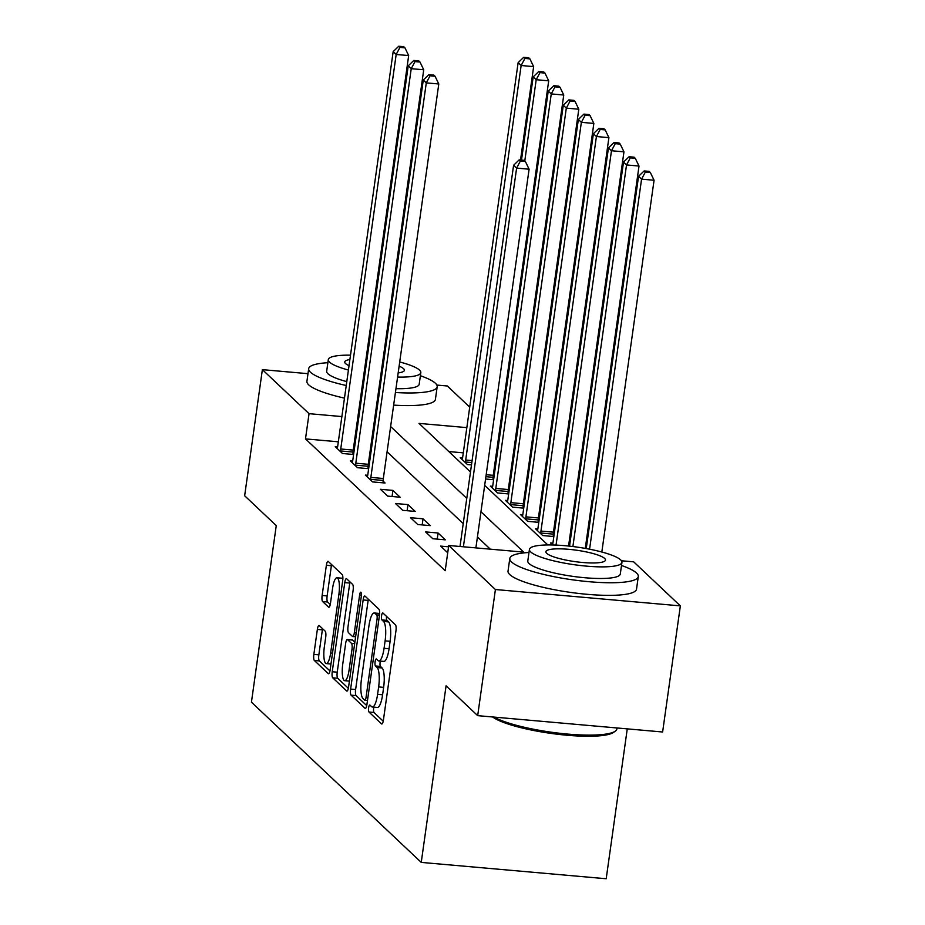 <?xml version="1.0" encoding="UTF-8"?>
<svg xmlns="http://www.w3.org/2000/svg" width="925" height="925" viewBox="0 0 925 925"><rect width="100%" height="100%" fill="white"/><g stroke="black" fill="none" stroke-linecap="round" stroke-linejoin="round"><path stroke-width="1.39" d="M368.636 707.787A3.561 0.913 -84.9 0 0 368.983 712.03L381.539 723.882A5.099 1.307 -84.9 0 0 381.794 724.009A5.099 1.307 -84.9 0 0 383.424 720.043L395.946 630.908A5.099 1.307 -84.9 0 0 395.461 624.837L382.904 612.986A3.561 0.913 -84.9 0 0 382.73 612.905A3.561 0.913 -84.9 0 0 381.586 615.68A3.561 0.913 -84.9 0 0 381.921 619.923L383.551 621.461A16.303 4.163 -84.9 0 1 385.112 640.875L384.06 648.298A16.303 4.163 -84.9 0 1 378.845 660.97A16.303 4.163 -84.9 0 1 378.059 660.577L376.429 659.039A3.561 0.913 -84.9 0 0 376.255 658.958A3.561 0.913 -84.9 0 0 375.111 661.733A3.561 0.913 -84.9 0 0 375.458 665.977L377.076 667.515A16.303 4.163 -84.9 0 1 378.637 686.928L377.585 694.351A16.303 4.163 -84.9 0 1 372.37 707.024A16.303 4.163 -84.9 0 1 371.584 706.631L369.954 705.104A3.561 0.913 -84.9 0 0 369.78 705.012A3.561 0.913 -84.9 0 0 368.636 707.787M373.839 707.151A3.561 0.913 -84.9 0 0 373.642 708.226A3.561 0.913 -84.9 0 0 373.978 712.47L383.216 721.188M386.546 616.432A3.561 0.913 -84.9 0 0 386.928 620.363L388.546 621.901L383.551 621.461M380.314 661.097A3.561 0.913 -84.9 0 0 380.117 662.173A3.561 0.913 -84.9 0 0 380.453 666.416L382.083 667.954L377.076 667.515M319.241 625.566A5.099 1.307 -84.9 0 0 318.998 625.439A5.099 1.307 -84.9 0 0 317.368 629.393L313.853 654.403A5.099 1.307 -84.9 0 0 314.338 660.473L328.283 673.631A5.099 1.307 -84.9 0 0 328.537 673.758A5.099 1.307 -84.9 0 0 330.167 669.793L342.689 580.657A5.099 1.307 -84.9 0 0 342.204 574.598L328.259 561.429A5.099 1.307 -84.9 0 0 328.005 561.313A5.099 1.307 -84.9 0 0 326.375 565.268L322.131 595.48A5.099 1.307 -84.9 0 0 322.617 601.539L328.595 607.17A5.099 1.307 -84.9 0 0 328.837 607.297A5.099 1.307 -84.9 0 0 330.468 603.343L332.572 588.358A13.632 3.48 -84.9 0 1 336.931 577.767A13.632 3.48 -84.9 0 1 338.897 594.324L330.653 653.004A13.632 3.48 -84.9 0 1 326.294 663.595A13.632 3.48 -84.9 0 1 324.328 647.038L325.704 637.256A5.099 1.307 -84.9 0 0 325.218 631.197L319.241 625.566M621.438 560.758L633.683 561.845L680.349 605.875L662.624 731.999L477.682 715.649L446.07 685.83L421.245 862.401L251.438 702.179L276.263 525.597L244.651 495.765L262.376 369.642L307.99 373.677M477.682 715.649L495.407 589.526L448.741 545.496L523.712 552.121L480.965 511.779M338.33 441.803L305.493 438.901L445.191 570.713L448.741 545.496M305.493 438.901L309.042 413.672L262.376 369.642M350.621 689.09A5.099 1.307 -84.9 0 0 351.107 695.161L365.051 708.319A5.099 1.307 -84.9 0 0 365.294 708.446A5.099 1.307 -84.9 0 0 366.924 704.492L379.458 615.345A5.099 1.307 -84.9 0 0 378.972 609.286L365.017 596.116A5.099 1.307 -84.9 0 0 364.774 596.001A5.099 1.307 -84.9 0 0 363.143 599.955L350.621 689.09L355.616 689.541A5.099 1.307 -84.9 0 0 356.102 695.6L366.728 705.636M346.667 690.975L332.722 677.817A5.099 1.307 -84.9 0 1 332.237 671.747L344.759 582.611A5.099 1.307 -84.9 0 1 346.389 578.657A5.099 1.307 -84.9 0 1 346.644 578.773L352.61 584.403A5.099 1.307 -84.9 0 1 353.096 590.474L348.02 626.63A5.099 1.307 -84.9 0 0 348.505 632.688L352.46 636.435A5.099 1.307 -84.9 0 0 352.703 636.55A5.099 1.307 -84.9 0 0 354.344 632.596L359.628 594.96A3.561 0.913 -84.9 0 1 360.773 592.185A3.561 0.913 -84.9 0 1 361.282 596.521L348.552 687.148A5.099 1.307 -84.9 0 1 346.921 691.102A5.099 1.307 -84.9 0 1 346.667 690.975L347.176 691.021M490.308 549.173L477.416 536.997M463.228 523.619L387.089 451.77M372.012 444.786L371.041 444.694M355.177 443.295L354.194 443.202M448.556 546.814L440.635 546.108L447.712 552.792M445.307 539.83L438.08 533.008L425.581 531.91L432.808 538.732L445.307 539.83M430.252 525.631L423.026 518.809L410.527 517.699L417.753 524.521L430.252 525.631M415.198 511.421L407.971 504.599L395.472 503.501L402.699 510.322L415.198 511.421M400.143 497.222L392.917 490.4L380.418 489.29L387.644 496.112L400.143 497.222M367.711 475.3L365.363 475.092L372.59 481.913L385.089 483.012L383.135 481.162M368.797 467.645L368.081 466.963M368.659 468.686L357.536 467.703L350.309 460.881L352.656 461.089M353.743 453.435L353.026 452.753M353.604 454.487L342.481 453.504L335.255 446.683L337.602 446.891M586.612 545.993L585.733 545.172M571.558 531.783L570.679 530.962M556.503 517.584L555.624 516.763M541.449 503.373L540.57 502.553M526.394 489.175L525.516 488.354M511.34 474.964L510.461 474.143M496.286 460.766L495.407 459.945M463.298 452.845L448.868 451.573M552.884 543.16L550.548 542.952L552.688 544.975M553.982 535.506L553.254 534.823M553.832 536.546L542.721 535.563L535.494 528.753L537.841 528.961M538.928 521.307L538.2 520.625M538.778 522.347L527.666 521.365L520.44 514.543L522.787 514.751M523.874 507.097L523.145 506.414M523.723 508.137L512.612 507.154L505.385 500.344L507.733 500.552M508.819 492.898L508.091 492.216M508.669 493.938L497.558 492.956L490.331 486.134L492.678 486.342M493.765 478.688L493.037 478.005M493.615 479.728L485.567 479.023M471.484 464.905L467.449 464.547L460.222 457.725L462.569 457.933M421.245 862.401L606.199 878.75L627.266 728.877M680.349 605.875L495.407 589.526M436.843 385.066L447.318 385.991L469.727 407.127M466.847 427.627L419.013 423.396L470.49 471.981M484.677 485.359L547.82 544.941M375.562 419.557L374.579 419.476M358.715 418.065L357.744 417.984M341.88 416.574L309.042 413.672M466.778 498.39L390.639 426.552M438.08 533.008L437.224 539.113M423.026 518.809L422.17 524.914M407.971 504.599L407.116 510.704M392.917 490.4L392.061 496.505M372.37 707.024L377.365 707.463A16.303 4.163 -84.9 0 0 382.592 694.802L377.585 694.351M382.083 667.954A16.303 4.163 -84.9 0 1 383.632 687.368L382.592 694.802M378.845 660.97L383.84 661.41A16.303 4.163 -84.9 0 0 389.067 648.749L384.06 648.298M388.546 621.901A16.303 4.163 -84.9 0 1 390.107 641.314L389.067 648.749M368.347 599.25A5.099 1.307 -84.9 0 0 368.138 600.394L355.616 689.541M364.728 700.167A3.561 0.913 -84.9 0 0 364.901 700.248A3.561 0.913 -84.9 0 0 366.034 697.473L377.03 619.23A3.561 0.913 -84.9 0 0 376.695 614.986L374.983 613.368A16.303 4.163 -84.9 0 0 374.186 612.974A16.303 4.163 -84.9 0 0 368.971 625.647L361.455 679.135A16.303 4.163 -84.9 0 0 363.016 698.548L364.728 700.167M379.62 613.553A16.303 4.163 -84.9 0 0 379.192 613.425L374.186 612.974M348.343 688.293L337.717 678.256L332.722 677.817M349.962 581.906A5.099 1.307 -84.9 0 0 349.766 583.051L337.232 672.186A5.099 1.307 -84.9 0 0 337.717 678.256M342.747 664.138A13.632 3.48 -84.9 0 0 344.701 680.696A13.632 3.48 -84.9 0 0 349.072 670.105L351.974 649.431A5.099 1.307 -84.9 0 0 351.488 643.361L347.522 639.626A5.099 1.307 -84.9 0 0 347.28 639.499A5.099 1.307 -84.9 0 0 345.649 643.465L342.747 664.138M347.28 639.499L352.275 639.95A5.099 1.307 -84.9 0 1 352.529 640.065L354.853 642.262M342.863 578.842A13.632 3.48 -84.9 0 0 341.938 578.206L336.931 577.767M331.578 564.562A5.099 1.307 -84.9 0 0 331.381 565.707L327.138 595.92A5.099 1.307 -84.9 0 0 327.623 601.99L330.271 604.487M322.571 628.688A5.099 1.307 -84.9 0 0 322.363 629.844L318.847 654.842A5.099 1.307 -84.9 0 0 319.333 660.913L329.971 670.949M601.828 552.005L654.067 180.248L641.568 179.149L638.562 176.305L586.242 548.56M589.572 549.184L641.568 179.149L645.338 172.073L650.344 172.512L649.13 171.368L644.135 170.928L645.338 172.073M638.562 176.305L644.135 170.928M650.344 172.512L654.067 180.248M475.889 547.889L529.1 169.206L516.613 168.096L463.39 546.791M520.382 161.019L525.377 161.459L524.174 160.326L519.168 159.886L520.382 161.019L516.613 168.096L513.595 165.263L460.014 546.49M529.1 169.206L525.377 161.459M519.168 159.886L513.595 165.263M585.282 548.386L639.013 166.049L626.526 164.939L623.508 162.106L569.534 546.143M572.887 546.536L626.526 164.939L630.283 157.863L635.29 158.302L634.087 157.169L629.081 156.73L630.283 157.863M623.508 162.106L629.081 156.73M635.29 158.302L639.013 166.049M568.563 546.039L623.959 151.839L611.471 150.74L608.453 147.896L553.011 542.42A5.192 1.33 95.1 0 1 552.653 544.224L552.502 544.802M556.041 545.091L611.471 150.74L615.229 143.664L620.236 144.103L619.033 142.959L614.027 142.519L615.229 143.664M608.453 147.896L614.027 142.519M620.236 144.103L623.959 151.839M553.185 536.5L553.289 534.13A5.192 1.33 95.1 0 1 553.462 532.164L608.904 137.64L596.417 136.53L593.399 133.697L537.957 528.221A5.192 1.33 95.1 0 1 537.598 530.013L537.448 530.603M540.755 533.725L540.79 533.02A5.192 1.33 95.1 0 1 540.963 531.054L596.417 136.53L600.175 129.454L605.181 129.893L603.979 128.76L598.972 128.321L600.175 129.454M593.399 133.697L598.972 128.321M605.181 129.893L608.904 137.64M538.13 522.29L538.234 519.919A5.192 1.33 95.1 0 1 538.408 517.954L593.85 123.43L581.363 122.331L578.345 119.487L522.903 514.011A5.192 1.33 95.1 0 1 522.544 515.815L522.394 516.393M525.701 519.515L525.735 518.821A5.192 1.33 95.1 0 1 525.909 516.855L581.363 122.331L585.132 115.255L590.127 115.694L588.924 114.561L583.918 114.11L585.132 115.255M578.345 119.487L583.918 114.11M590.127 115.694L593.85 123.43M494.077 717.106A64.877 12.395 8 0 0 559.116 733.201A64.877 12.395 8 0 0 615.322 731.12L613.599 732.357A63.316 12.106 -172 0 1 555.046 733.941A63.316 12.106 -172 0 1 492.62 716.979M615.322 731.12A64.877 12.395 8 0 0 616.882 728.9L617.01 727.975M528.984 552.491A64.877 12.395 8 0 0 509.802 558.48A64.877 12.395 8 0 0 511.571 561.984A64.877 12.395 8 0 0 580.773 580.865A64.877 12.395 8 0 0 638.296 576.541A64.877 12.395 8 0 0 636.527 573.038A64.877 12.395 8 0 0 621.507 565.487M509.802 558.48L508.033 571.095A64.877 12.395 8 0 0 509.791 574.598A64.877 12.395 8 0 0 579.004 593.48A64.877 12.395 8 0 0 636.527 589.156L638.296 576.541M621.935 562.412L620.305 574.009A46.712 8.926 -172 0 1 578.888 577.131A46.712 8.926 -172 0 1 529.065 563.533A46.712 8.926 -172 0 1 527.793 561.012L529.424 549.404A46.712 8.926 8 0 0 530.696 551.924A46.712 8.926 8 0 0 580.518 565.522A46.712 8.926 8 0 0 621.935 562.412A46.712 8.926 8 0 0 620.663 559.879A46.712 8.926 8 0 0 570.841 546.293A46.712 8.926 8 0 0 529.424 549.404M604.673 558.469A30.109 5.758 8 0 0 572.563 549.704A30.109 5.758 8 0 0 545.866 551.716A30.109 5.758 8 0 0 546.687 553.347A30.109 5.758 8 0 0 578.796 562.099A30.109 5.758 8 0 0 605.493 560.099A30.109 5.758 8 0 0 604.673 558.469M327.866 362.716A64.877 12.395 8 0 0 308.684 368.705A64.877 12.395 8 0 0 310.453 372.22A64.877 12.395 8 0 0 346.239 385.517M361.872 388.569A64.877 12.395 8 0 0 362.843 388.731M378.591 390.974A64.877 12.395 8 0 0 379.562 391.09M395.426 392.501A64.877 12.395 8 0 0 437.178 386.766A64.877 12.395 8 0 0 435.409 383.262A64.877 12.395 8 0 0 420.389 375.723M308.684 368.705L306.915 381.32A64.877 12.395 8 0 0 308.672 384.823A64.877 12.395 8 0 0 344.47 398.12M360.103 401.184A64.877 12.395 8 0 0 361.062 401.346M376.81 403.589A64.877 12.395 8 0 0 377.782 403.693M393.645 405.115A64.877 12.395 8 0 0 435.409 399.38L437.178 386.766M397.588 377.065A46.712 8.926 8 0 0 420.817 372.636L419.187 384.245A46.712 8.926 -172 0 1 395.958 388.673M380.048 387.61A46.712 8.926 -172 0 1 379.077 387.506M363.328 385.251A46.712 8.926 -172 0 1 362.369 385.078M346.783 381.632A46.712 8.926 -172 0 1 327.947 373.758A46.712 8.926 -172 0 1 326.675 371.237L328.306 359.628A46.712 8.926 8 0 0 329.578 362.161A46.712 8.926 8 0 0 348.413 370.035M363.999 373.48A46.712 8.926 8 0 0 364.959 373.654M380.707 375.897A46.712 8.926 8 0 0 381.678 376.001M420.817 372.636A46.712 8.926 8 0 0 419.545 370.116A46.712 8.926 8 0 0 399.716 361.976M398.178 372.879A30.109 5.758 8 0 0 404.375 370.324A30.109 5.758 8 0 0 403.554 368.693A30.109 5.758 8 0 0 399.126 366.161M383.667 361.837A30.109 5.758 8 0 0 382.707 361.652M366.947 359.49A30.109 5.758 8 0 0 365.976 359.409M349.893 359.536A30.109 5.758 8 0 0 344.748 361.941A30.109 5.758 8 0 0 345.568 363.571A30.109 5.758 8 0 0 349.026 365.676M364.45 370.231A30.109 5.758 8 0 0 365.41 370.428M381.158 372.694A30.109 5.758 8 0 0 382.129 372.775M384.118 358.611A46.712 8.926 8 0 0 383.158 358.449M367.398 356.264A46.712 8.926 8 0 0 366.427 356.16M350.506 355.177A46.712 8.926 8 0 0 328.306 359.628M523.076 508.091L523.18 505.721A5.192 1.33 95.1 0 1 523.353 503.755L578.807 109.231L566.308 108.121L563.29 105.288L507.848 499.812A5.192 1.33 95.1 0 1 507.501 501.604L507.339 502.194M510.658 505.316L510.681 504.611A5.192 1.33 95.1 0 1 510.854 502.645L566.308 108.121L570.077 101.045L575.072 101.484L573.87 100.351L568.863 99.912L570.077 101.045M563.29 105.288L568.863 99.912M575.072 101.484L578.807 109.231M508.022 493.881L508.126 491.51A5.192 1.33 95.1 0 1 508.299 489.545L563.753 95.021L551.254 93.922L548.236 91.078L492.794 485.602A5.192 1.33 95.1 0 1 492.447 487.406L492.285 487.984M495.603 491.106L495.627 490.412A5.192 1.33 95.1 0 1 495.8 488.446L551.254 93.922L555.023 86.846L560.018 87.285L558.816 86.152L553.809 85.701L555.023 86.846M548.236 91.078L553.809 85.701M560.018 87.285L563.753 95.021M370.844 477.404L383.332 478.502L438.785 83.978L426.286 82.88L370.844 477.404A5.192 1.33 -84.9 0 0 370.659 479.358L370.636 480.063M430.056 75.792L435.051 76.232L433.848 75.098L428.853 74.659L430.056 75.792L426.286 82.88L423.28 80.036L367.826 474.56A5.192 1.33 -84.9 0 1 367.479 476.363L367.329 476.942M383.332 478.502A5.192 1.33 -84.9 0 0 383.158 480.468L383.066 482.838M438.785 83.978L435.051 76.232M428.853 74.659L423.28 80.036M492.979 479.682L493.071 477.312A5.192 1.33 95.1 0 1 493.245 475.346L548.698 80.822L536.199 79.712L533.182 76.879L521.492 160.094M524.787 160.904L536.199 79.712L539.969 72.636L544.964 73.075L543.761 71.942L538.766 71.502L539.969 72.636M533.182 76.879L538.766 71.502M544.964 73.075L548.698 80.822M355.79 463.194L368.277 464.304L423.731 69.78L411.232 68.67L355.79 463.194A5.192 1.33 -84.9 0 0 355.605 465.159L355.582 465.853M415.001 61.593L419.996 62.033L418.794 60.9L413.799 60.449L415.001 61.593L411.232 68.67L408.226 65.825L352.772 460.349A5.192 1.33 -84.9 0 1 352.425 462.153L352.275 462.731M368.277 464.304A5.192 1.33 -84.9 0 0 368.104 466.269L368.011 468.628M423.731 69.78L419.996 62.033M413.799 60.449L408.226 65.825M520.521 160.002L533.644 66.612L521.145 65.513L518.127 62.669L462.685 457.193A5.192 1.33 95.1 0 1 462.338 458.997L462.188 459.575M465.495 462.697L465.518 462.003A5.192 1.33 95.1 0 1 465.691 460.037L521.145 65.513L524.914 58.437L529.909 58.876L528.707 57.743L523.712 57.292L524.914 58.437M518.127 62.669L523.712 57.292M529.909 58.876L533.644 66.612M340.735 448.995L353.223 450.093L408.677 55.569L396.178 54.471L340.735 448.995A5.192 1.33 -84.9 0 0 340.55 450.961L340.527 451.654M399.947 47.383L404.942 47.822L403.739 46.689L398.744 46.25L399.947 47.383L396.178 54.471L393.171 51.627L337.717 446.151A5.192 1.33 -84.9 0 1 337.371 447.954L337.22 448.533M353.223 450.093A5.192 1.33 -84.9 0 0 353.049 452.059L352.957 454.429M408.677 55.569L404.942 47.822M398.744 46.25L393.171 51.627M373.978 712.47L368.983 712.03M386.928 620.363L381.921 619.923M380.453 666.416L375.458 665.977M383.632 687.368L378.637 686.928M390.107 641.314L385.112 640.875M368.138 600.394L363.143 599.955M356.102 695.6L351.107 695.161M367.896 697.647L366.034 697.473M378.892 619.403L377.03 619.23M379.47 615.229L376.695 614.986M379.608 613.784L374.983 613.368M337.232 672.186L332.237 671.747M349.766 583.051L344.759 582.611M356.194 632.758L354.344 632.596M361.409 595.11L359.628 594.96M350.922 670.267L349.072 670.105M353.824 649.593L351.974 649.431M354.657 643.638L351.488 643.361M352.529 640.065L347.522 639.626M332.503 653.177L330.653 653.004M340.747 594.486L338.897 594.324M327.623 601.99L322.617 601.539M327.138 595.92L322.131 595.48M331.381 565.707L326.375 565.268M319.333 660.913L314.338 660.473M318.847 654.842L313.853 654.403M322.363 629.844L317.368 629.393M553.289 534.13L540.79 533.02M553.462 532.164L540.963 531.054M538.234 519.919L525.735 518.821M538.408 517.954L525.909 516.855M523.18 505.721L510.681 504.611M523.353 503.755L510.854 502.645M508.126 491.51L495.627 490.412M508.299 489.545L495.8 488.446M370.659 479.358L383.158 480.468M493.071 477.312L485.891 476.676M493.245 475.346L486.168 474.722M355.605 465.159L368.104 466.269M471.819 462.558L465.518 462.003M472.085 460.604L465.691 460.037M340.55 450.961L353.049 452.059M367.491 700.479L364.901 700.248M355.616 636.805L352.703 636.55M349.396 681.112L344.701 680.696M330.977 664.011L326.294 663.595"/></g></svg>
